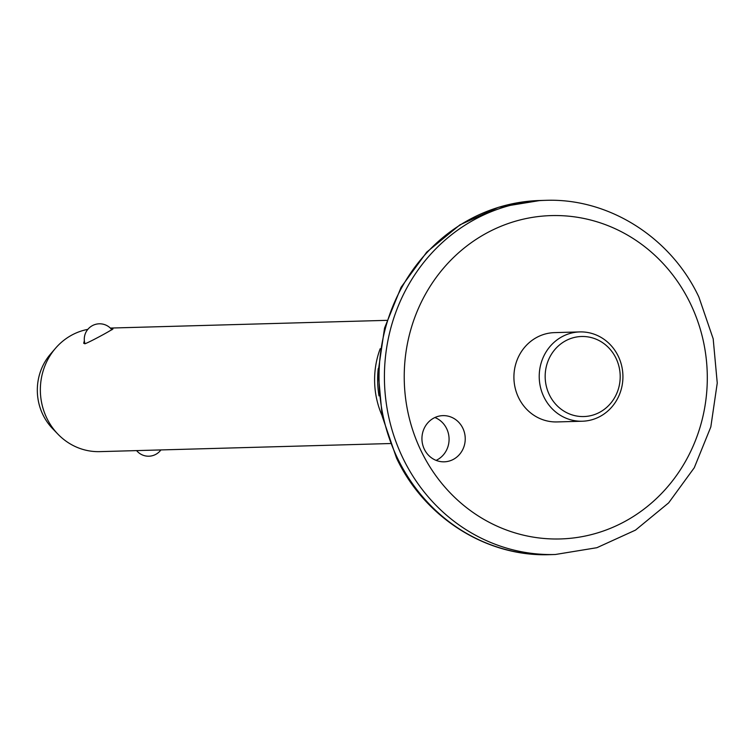 <?xml version="1.0" encoding="UTF-8"?>
<svg xmlns="http://www.w3.org/2000/svg" width="755" height="755" viewBox="0 0 755 755"><rect width="100%" height="100%" fill="white"/><g stroke="black" fill="none" stroke-linecap="round" stroke-linejoin="round"><path stroke-width="1.13" d="M436.107 460.38A23.103 21.65 88.4 0 0 446.658 428.642A23.103 21.65 88.4 0 0 434.908 417.524M462.815 428.189A23.103 21.65 -91.6 0 1 444.233 461.824A23.103 21.65 -91.6 0 1 424.357 449.263A23.103 21.65 -91.6 0 1 442.94 415.627A23.103 21.65 -91.6 0 1 462.815 428.189M616.014 358.266A40.053 37.523 88.4 0 0 565.457 340.882A40.053 37.523 88.4 0 0 549.357 394.78A40.053 37.523 88.4 0 0 599.914 412.164A40.053 37.523 88.4 0 0 616.014 358.266M543.893 396.932A44.668 41.846 -91.6 0 1 579.821 331.917A44.668 41.846 -91.6 0 1 618.251 356.2A44.668 41.846 -91.6 0 1 582.313 421.224A44.668 41.846 -91.6 0 1 543.893 396.932M111.268 329.057L112.816 329.171M111.806 329.038C118.931 326.273 90.317 341.949 84.89 343.78L83.692 343.251L84.362 340.76M579.821 331.917L554.519 332.625A44.668 41.846 88.4 0 0 518.581 397.64A44.668 41.846 88.4 0 0 557.011 421.932L582.313 421.224M378.246 368.544A92.421 86.589 88.4 0 0 379.01 395.884M380.199 348.697A84.164 78.85 88.4 0 0 382.068 415.59M87.854 329.369A61.617 57.729 88.4 0 0 55.464 348.319A61.617 57.729 88.4 0 0 46.801 418.138A61.617 57.729 88.4 0 0 57.852 434.078A61.617 57.729 88.4 0 0 99.802 451.632L390.259 443.534M55.464 348.319L50.406 354.208A53.36 49.99 88.4 0 0 42.903 414.674A53.36 49.99 88.4 0 0 52.472 428.481L57.852 434.078M690.381 303.529A161.74 151.529 88.4 0 0 486.182 233.333A161.74 151.529 88.4 0 0 421.148 451.018A161.74 151.529 88.4 0 0 625.348 521.214A161.74 151.529 88.4 0 0 690.381 303.529M402.943 458.191A177.142 165.958 -91.6 0 1 545.44 200.349C608.558 197.857 670.799 237.259 698.856 296.979L713.182 338.806L717.25 383.04L710.823 426.934L694.279 467.732L668.647 502.868L635.493 530.114L596.894 547.705L555.321 554.5A177.142 165.958 -91.6 0 1 402.943 458.191M549.933 554.651C486.815 557.143 424.574 517.741 396.507 458.021L382.19 416.194L378.123 371.96L384.55 328.066L401.094 287.268L426.726 252.132L459.88 224.886L498.479 207.295L540.052 200.5A177.142 165.958 88.4 0 0 397.564 458.342A177.142 165.958 88.4 0 0 549.933 554.651L555.321 554.5M540.052 200.5L545.44 200.349M110.315 328.066L386.824 320.346M111.919 329.85A15.402 15.402 0 0 0 84.975 343.78M136.598 450.603A15.402 15.402 0 0 0 160.89 449.933"/></g></svg>

